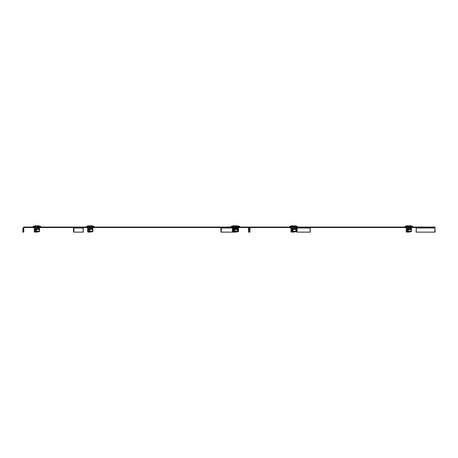 <?xml version="1.0" encoding="UTF-8"?>
<svg xmlns="http://www.w3.org/2000/svg" width="458" height="458" viewBox="0 0 458 458"><rect width="100%" height="100%" fill="white"/><g stroke="black" fill="none" stroke-linecap="round" stroke-linejoin="round"><path stroke-width="0.34" stroke-dasharray="2.29 1.72" d="M416.414 232.126L416.305 227.065L434.991 227.065L435.089 232.132L416.402 232.132L416.305 227.065L237.559 227.065A0.933 0.469 -90 0 0 237.089 227.998L237.324 232.132M231.284 227.065L233.924 226.95L233.208 226.95L233.362 226.578L238.727 226.95L237.628 226.95L237.473 226.578L237.628 226.95L236.116 226.95L236.254 226.578L232.412 226.95L232.567 226.578L232.412 226.95L231.284 227.065M238.103 227.529L235.023 227.529L238.103 227.529L238.103 227.065L231.937 227.065L237.559 227.065L237.324 231.903M221.374 227.529L221.374 227.065L83.682 227.065L83.682 227.529L434.991 227.529L434.991 227.065L435.008 227.998L434.991 227.529L416.305 227.3L416.311 227.689M83.682 227.529L24.263 227.529L24.263 227.065L74.339 227.065A0.933 0.807 -90 0 0 73.641 227.529M40.001 227.529L36.921 227.529L40.001 227.529L40.001 227.065L36.921 227.065L40.619 226.95L39.525 226.95L39.371 226.578L39.525 226.95L36.921 226.578L38.575 226.578L38.735 226.95L37.665 226.95M33.182 227.065L37.35 226.95L35.026 226.767L36.921 227.065L33.835 227.065L33.835 227.529L36.921 227.529L33.835 227.529M234.273 226.95L236.838 226.95L236.116 226.95L236.838 226.95L236.683 226.578L236.254 226.578L236.838 226.95L235.767 226.95M411.914 227.065L405.742 227.065L411.914 227.065L405.742 227.065L411.914 227.065L411.914 227.529L405.742 227.529L411.914 227.529L405.742 227.529L411.914 227.529L411.914 227.065M238.755 227.065L238.166 226.95M238.103 227.065L232.87 227.065L238.143 227.065L238.143 227.529M93.335 227.529L90.249 227.529L93.335 227.529L93.335 227.065L90.249 227.065L93.953 226.95L92.859 226.95L92.705 226.578L92.859 226.95L90.249 226.578L91.909 226.578L92.064 226.95L90.999 226.95M86.51 227.065L90.678 226.95L88.36 226.767L90.249 227.065L87.163 227.065L87.163 227.529L90.249 227.529L87.163 227.529M296.4 227.065L290.509 227.065L296.4 227.065M24.263 227.529L23.839 227.529M249.85 227.529L248.104 227.529M296.4 227.529L310.186 227.529M235.023 227.529L231.937 227.529L235.023 227.529M239.036 227.529L232.87 227.529L239.036 227.529L239.036 227.065M296.675 227.529L290.509 227.529L296.675 227.529L296.675 227.065M405.742 227.065L405.742 227.529L405.742 227.065M232.87 227.065L232.87 227.529M73.532 232.132L82.875 232.132L82.875 227.998A0.933 0.807 90 0 1 83.682 227.065M82.875 232.132L83.282 232.132M74.339 227.529L74.339 227.065M23.793 227.998L23.324 227.998L24.263 227.065M22.9 232.132L23.324 232.132L23.324 227.998L22.9 227.998M23.324 232.132L23.793 232.132M249.037 227.065L249.507 227.998L249.976 227.998M248.574 227.998L249.507 227.998L249.518 232.126L248.585 232.126M249.988 232.126L249.518 232.126M296.727 232.132L309.946 232.132L309.946 227.998A0.469 0.332 -90 0 0 309.614 227.529L309.614 227.065M310.272 232.132L309.946 232.132M434.779 232.126L434.991 227.529M416.064 232.126L434.757 232.126M416.316 227.998L434.986 227.998L416.305 227.998L416.305 227.529M237.089 232.132L220.905 232.132M220.968 227.529A0.933 0.469 90 0 1 221.374 227.065M234.502 232.132L233.683 232.132M233.569 232.132L232.75 232.132M290.509 227.065L290.509 227.529M409.257 227.065L412.532 226.95L411.433 226.95L411.278 226.578L411.433 226.95L409.927 226.95L410.643 226.95L410.488 226.578L408.828 226.578L410.488 226.578L410.643 226.95L407.013 226.95L407.168 226.578L408.828 226.578L407.168 226.578L407.013 226.95L412.532 226.95L409.332 226.95L412.532 226.95L411.433 226.95L411.278 226.578L411.788 226.578L410.855 226.578L411.433 226.95L409.927 226.95L410.643 226.95L410.488 226.578L407.168 226.578L410.488 226.578L408.828 226.578L410.488 226.578L410.643 226.95L405.124 226.95L408.399 226.95L407.013 226.95L407.729 226.95L407.013 226.95L407.168 226.578L408.828 226.578L406.939 226.95L407.729 226.95L407.591 226.578L407.013 226.95L409.257 227.065M406.584 232.172L406.212 227.66L411.444 227.66L406.212 227.66L406.212 228.41L411.444 228.41L408.828 228.41L411.444 228.41L411.444 229.029L406.212 228.782L411.444 228.782L406.212 228.782L406.212 228.41L411.444 228.41L411.444 227.66L411.444 228.782L411.444 227.66L406.212 227.66L406.212 231.611L407.62 231.416L407.992 231.977L406.584 232.172L406.212 230.071L407.431 229.258L411.444 229.029L411.444 231.422L411.444 229.029L407.431 229.258L411.444 229.349M406.939 226.95L407.729 226.95L406.939 226.95L406.801 226.578L406.939 226.95L406.217 226.95L406.378 226.578L405.679 226.95L406.939 226.95M408.192 227.66L409.836 227.66L407.82 227.66L407.855 229.458L409.801 229.458L407.855 229.458L407.82 227.66L408.192 227.66L408.227 229.458L409.801 229.458L409.836 227.66L409.801 229.458L407.855 229.458L408.227 229.458L408.192 227.66M408.828 229.458L408.078 229.458L409.572 229.458L408.078 229.458L408.359 228.971L408.078 229.458L409.572 229.458L409.292 228.971L408.828 228.971L409.572 229.458L408.828 229.458M408.359 228.971L408.828 228.971L408.078 229.458L408.359 228.971L409.292 228.971L408.359 228.971M412.566 227.065L412.252 227.065L412.566 226.389L405.09 226.389L412.566 226.389L405.09 226.389L405.09 227.065L405.685 227.065L405.09 227.065M412.526 226.321L408.828 226.321L412.526 226.321L408.828 226.321L408.828 225.828L409.2 225.828L408.456 225.828L408.49 226.767L409.166 226.767L409.2 225.828L409.166 226.767L408.49 226.767L408.456 225.828L410.7 225.828L406.956 225.828L410.7 225.828M405.124 227.065L406.217 226.95L406.378 226.578L405.868 226.578L406.378 226.578L406.217 226.95L405.124 226.95L408.324 227.065M406.801 226.578L406.378 226.578L406.801 226.578M405.651 227.065L406.378 226.578L405.651 227.065M411.977 227.065L412.532 227.065L411.977 227.065M410.855 226.578L411.788 226.578L410.855 226.578M411.444 228.782L411.444 231.422A3.366 1.683 180 0 1 408.828 232.046A3.366 1.683 180 0 1 408.181 232.017L408.181 229.029L407.431 229.258L407.992 230.099L407.431 229.258L406.212 230.071L406.212 228.782M411.444 229.029L408.181 229.029L408.181 229.996L411.444 229.996L408.181 229.996L408.181 232.017L407.992 230.099L406.584 231.038L406.212 230.477L407.62 229.538L407.62 231.416L408.181 231.37A3.366 1.683 0 0 0 411.444 230.775M407.763 227.66L409.893 227.66L407.763 227.66L407.763 228.41L409.893 228.41L407.763 228.41L409.893 228.41L407.763 228.41L407.763 227.66L409.893 227.66L409.893 228.41L409.893 227.66L407.763 227.66L407.763 228.41L407.763 227.66M294.019 227.065L297.294 226.95L296.2 226.95L296.045 226.578L296.2 226.95L294.689 226.95L295.404 226.95L295.25 226.578L293.589 226.578L295.25 226.578L295.404 226.95L291.775 226.95L291.929 226.578L293.589 226.578L291.929 226.578L291.775 226.95L294.019 227.065M294.093 227.065L297.294 227.065M296.045 226.578L295.484 226.767L296.045 226.578M291.403 227.66L295.776 227.66M291.717 225.828L293.967 225.828L293.927 226.767L292.49 226.95L293.927 226.767L293.967 225.828L293.589 225.828L295.467 225.828M291.7 226.95L290.985 226.95L291.7 226.95M292.954 227.66L294.225 227.66L292.582 227.66L292.954 227.66L292.994 229.458L294.563 229.458L292.616 229.458L292.994 229.458L292.954 227.66M294.225 227.66L294.603 227.66L294.225 227.66L294.191 229.458L294.225 227.66M294.603 227.66L294.563 229.458L294.603 227.66M293.589 229.458L294.339 229.458L293.589 229.458M292.582 227.66L292.616 229.458L292.582 227.66M293.126 228.971L292.845 229.458L293.126 228.971L294.059 228.971L293.126 228.971M294.339 229.458L294.059 228.971L294.339 229.458M289.885 227.065L293.086 227.065M295.25 226.578L291.929 226.578L295.25 226.578M290.441 226.95L291.139 226.578L290.441 227.065M291.563 226.578L291.139 226.578L291.563 226.578M291.139 226.578L290.63 226.578L291.139 226.578M293.217 225.828L293.252 226.767L293.217 225.828M295.616 226.578L295.965 226.578L295.616 226.578M296.206 231.422L296.206 229.996L292.759 230.099L292.198 229.258L290.973 230.071L291.345 231.038L290.973 230.477M291.345 232.172L291.345 231.038L292.759 230.099L292.759 231.977M296.206 228.782L290.973 228.782L290.973 227.66L296.206 227.66L296.206 229.996M292.525 227.66L294.654 227.66L292.525 227.66L292.525 228.41L294.654 228.41L292.525 228.41L292.525 227.66M290.973 228.782L290.973 230.071M290.973 228.41L296.206 228.41L290.973 228.41M294.654 227.66L294.654 228.41L294.654 227.66M237.473 226.578L236.912 226.767L237.473 226.578M232.836 227.66L238.572 227.66L238.572 229.996L235.309 229.996L235.309 231.37A3.366 1.683 0 0 0 237.639 231.175M233.145 225.828L235.395 225.828L235.355 226.767L233.924 226.95L235.355 226.767L235.395 225.828L235.023 225.828L237.828 225.828M234.387 227.66L235.658 227.66L234.009 227.66L234.387 227.66L234.422 229.458L235.99 229.458L234.049 229.458L234.422 229.458L234.387 227.66M235.658 227.66L236.03 227.66L235.658 227.66L235.618 229.458L235.658 227.66M236.03 227.66L235.99 229.458L236.03 227.66M235.023 229.458L234.273 229.458L235.023 229.458M234.009 227.66L234.049 229.458L234.009 227.66M234.553 228.971L234.273 229.458L234.553 228.971L235.486 228.971L234.553 228.971M235.767 229.458L235.486 228.971L235.767 229.458M231.319 227.065L239.66 226.95L238.561 226.95L238.406 226.578L238.916 226.578L238.406 226.578L238.561 226.95L236.385 226.95L239.66 226.95L234.067 226.95L238.727 227.065M235.023 227.065L235.452 227.065L235.023 227.065M235.452 226.95L232.252 226.95L235.452 226.95M236.683 226.578L233.362 226.578L236.683 226.578M232.99 226.578L232.567 226.578L232.99 226.578M232.567 226.578L232.057 226.578L232.567 226.578M234.645 225.828L234.685 226.767L234.645 225.828M237.049 226.578L237.393 226.578L237.049 226.578M237.639 231.422L237.639 229.996L234.187 230.099L233.626 229.258L232.406 230.071L232.779 231.038L232.406 230.477M232.779 232.172L232.779 231.038L234.187 230.099L234.187 231.977M238.572 228.782L233.34 228.782L233.34 227.66L233.34 228.782L237.639 228.782L232.406 228.782L232.406 227.66L237.639 227.66L237.639 229.029L235.309 229.029L238.572 229.029M237.639 229.996L237.639 229.029L233.626 229.258M233.958 227.66L236.088 227.66L233.958 227.66L233.958 228.41L236.088 228.41L233.958 228.41L233.958 227.66M232.406 228.782L232.406 230.071M232.406 228.41L237.639 228.41L232.406 228.41M236.088 227.66L236.088 228.41L236.088 227.66M39.371 226.578L38.81 226.767L39.371 226.578M34.734 227.66L39.102 227.66M35.043 225.828L37.293 225.828L37.253 226.767L35.684 226.578L37.253 226.767L37.293 225.828L36.921 225.828L38.793 225.828M35.106 226.95L35.684 226.578L35.106 226.95M36.285 227.66L37.556 227.66L35.907 227.66L36.285 227.66L36.319 229.458L37.888 229.458L35.947 229.458L36.319 229.458L36.285 227.66M37.556 227.66L37.928 227.66L37.556 227.66L37.516 229.458L37.556 227.66M37.928 227.66L37.888 229.458L37.928 227.66M36.921 229.458L36.171 229.458L36.921 229.458M35.907 227.66L35.947 229.458L35.907 227.66M36.451 228.971L36.171 229.458L36.451 228.971L37.384 228.971L36.451 228.971M37.665 229.458L37.384 228.971L37.665 229.458M36.171 226.95L40.653 227.065M40.064 227.065L40.619 227.065M36.921 227.065L37.35 227.065L36.921 227.065M38.575 226.578L35.26 226.578L38.575 226.578M34.31 226.95L35.026 226.95L34.31 226.95L34.465 226.578L33.772 226.95L34.31 226.95M34.888 226.578L34.465 226.578L34.888 226.578M33.772 227.065L33.216 227.065M34.465 226.578L33.955 226.578L34.465 226.578M36.543 225.828L36.583 226.767L36.543 225.828M38.947 226.578L39.291 226.578L38.947 226.578M39.537 231.422L39.537 229.996L36.085 230.099L35.524 229.258L34.304 230.071L34.676 231.038L34.304 230.477M34.676 232.172L34.676 231.038L36.085 230.099L36.085 231.977M39.537 228.782L34.304 228.782L34.304 227.66L39.537 227.66L39.537 229.996M35.85 227.66L37.985 227.66L35.85 227.66L35.85 228.41L37.985 228.41L35.85 228.41L35.85 227.66M34.304 228.782L34.304 230.071M34.304 228.41L39.537 228.41L34.304 228.41M37.985 227.66L37.985 228.41L37.985 227.66M92.705 226.578L92.138 226.767L92.705 226.578M88.062 227.66L92.436 227.66M88.377 225.828L90.621 225.828L90.587 226.767L89.018 226.578L90.587 226.767L90.621 225.828L90.249 225.828L92.121 225.828M88.434 226.95L89.018 226.578L88.434 226.95M89.613 227.66L90.884 227.66L89.241 227.66L89.613 227.66L89.653 229.458L91.222 229.458L89.276 229.458L89.653 229.458L89.613 227.66M90.884 227.66L91.257 227.66L90.884 227.66L90.85 229.458L90.884 227.66M91.257 227.66L91.222 229.458L91.257 227.66M90.249 229.458L90.999 229.458L90.249 229.458M89.241 227.66L89.276 229.458L89.241 227.66M89.785 228.971L89.505 229.458L89.785 228.971L90.718 228.971L89.785 228.971M90.999 229.458L90.718 228.971L90.999 229.458M89.505 226.95L93.987 227.065M93.398 227.065L93.953 227.065M90.249 227.065L90.678 227.065L90.249 227.065M91.909 226.578L88.589 226.578L91.909 226.578M87.644 226.95L88.36 226.95L87.644 226.95L87.799 226.578L87.1 226.95L87.644 226.95M88.222 226.578L87.799 226.578L88.222 226.578M87.106 227.065L86.545 227.065M87.799 226.578L87.289 226.578L87.799 226.578M89.877 225.828L89.911 226.767L89.877 225.828M92.276 226.578L92.625 226.578L92.276 226.578M92.865 231.422L92.865 229.996L89.413 230.099L88.852 229.258L87.633 230.071L88.005 231.038L87.633 230.477M88.005 232.172L88.005 231.038L89.413 230.099L89.413 231.977M92.865 228.782L87.633 228.782L87.633 227.66L92.865 227.66L92.865 229.996M89.184 227.66L91.314 227.66L89.184 227.66L89.184 228.41L91.314 228.41L89.184 228.41L89.184 227.66M87.633 228.782L87.633 230.071M87.633 228.41L92.865 228.41L87.633 228.41M91.314 227.66L91.314 228.41L91.314 227.66M237.983 226.578L238.406 226.578L237.983 226.578L238.326 226.578L237.983 226.578L238.2 227.065M234.857 226.767L237.187 226.578L234.857 226.767L236.294 226.767L236.328 225.828L234.084 225.828L236.328 225.828L236.294 226.767L235.956 226.767L237.055 226.767L234.857 226.767M234.141 226.95L234.719 226.578L234.141 226.95M235.32 227.66L236.591 227.66L234.948 227.66L235.32 227.66L235.355 229.458L236.929 229.458L234.983 229.458L235.355 229.458L235.32 227.66M236.591 227.66L236.963 227.66L236.591 227.66L236.551 229.458L236.591 227.66M236.963 227.66L236.929 229.458L236.963 227.66M235.956 229.458L235.206 229.458L235.956 229.458M234.948 227.66L234.983 229.458L234.948 227.66M235.486 228.971L235.206 229.458L235.486 228.971L236.42 228.971L235.486 228.971M236.7 229.458L236.42 228.971L236.7 229.458M237.771 226.95L237.187 226.578L237.771 226.95M239.105 227.065L239.694 227.065M237.616 226.578L234.296 226.578L237.616 226.578M233.345 226.95L234.067 226.95L233.345 226.95L233.5 226.578L232.807 226.95L233.345 226.95M233.929 226.578L233.5 226.578L233.929 226.578M233.5 226.578L232.996 226.578L233.5 226.578M235.584 225.828L235.618 226.767L235.584 225.828M233.712 232.172L233.34 230.477L233.34 231.611L235.309 231.37L235.309 229.029L235.12 230.099L234.559 229.258L237.639 229.349M235.486 232.029A3.366 1.683 180 0 1 235.309 232.017L235.12 230.099L233.712 231.038L233.34 230.477L234.748 229.538L234.885 232.046M233.34 231.611L233.672 232.109M238.572 231.422L238.572 229.996M234.891 227.66L237.021 227.66L234.891 227.66L234.891 228.41L237.021 228.41L234.891 228.41L234.891 227.66M233.34 228.782L233.34 230.071L234.559 229.258L233.34 230.071L233.34 228.782M233.34 228.41L238.572 228.41L233.34 228.41M237.021 227.66L237.021 228.41L237.021 227.66M409.332 227.065L412.532 227.065M407.729 226.767L409.166 226.767L409.2 225.828L409.166 226.767L408.828 226.767L409.927 226.767L407.729 226.767M409.463 227.66L409.836 227.66L409.463 227.66L409.423 229.458L409.463 227.66M409.836 227.66L409.801 229.458L409.836 227.66M407.82 227.66L407.855 229.458L407.82 227.66M409.572 229.458L409.292 228.971L409.572 229.458M408.828 225.828L406.956 225.828M410.488 226.578L407.168 226.578L410.488 226.578M408.456 225.828L408.49 226.767L408.456 225.828M407.992 231.977L407.992 230.099L406.584 231.038L406.212 230.477M409.893 227.66L409.893 228.41L409.893 227.66M73.532 227.998L82.875 227.998M296.727 227.998L309.946 227.998M416.27 227.998L434.963 227.998M237.089 227.998L220.905 227.998M237.324 227.998L232.406 227.998M410.717 226.767L411.015 226.767L410.717 226.767M406.939 226.767L406.641 226.767L406.939 226.767M408.828 226.321L405.13 226.321M294.689 226.767L293.589 226.767L294.689 226.767M295.484 226.767L295.776 226.767L295.484 226.767M291.7 226.767L291.403 226.767L291.7 226.767M297.328 226.389L289.851 226.389M297.288 226.321L289.897 226.321M296.206 229.029L292.943 229.029L292.943 232.017M292.943 229.029L292.198 229.258M236.116 226.767L235.023 226.767L236.116 226.767M236.912 226.767L237.21 226.767L236.912 226.767M233.128 226.767L232.836 226.767L233.128 226.767M239.694 226.389L231.284 226.389M239.654 226.321L231.324 226.321M234.376 229.029L234.376 232.017M38.014 226.767L36.921 226.767L38.014 226.767M38.81 226.767L39.102 226.767L38.81 226.767M35.026 226.767L34.734 226.767L35.026 226.767M40.653 226.389L33.182 226.389M40.613 226.321L33.222 226.321M39.537 229.029L36.268 229.029L36.268 232.017M36.268 229.029L35.524 229.258M91.348 226.767L90.249 226.767L91.348 226.767M92.138 226.767L92.436 226.767L92.138 226.767M88.36 226.767L88.062 226.767L88.36 226.767M93.987 226.389L86.51 226.389M93.947 226.321L86.551 226.321M92.865 229.029L89.602 229.029L89.602 232.017M89.602 229.029L88.852 229.258M237.845 226.767L238.143 226.767L237.845 226.767M234.067 226.767L233.769 226.767L234.067 226.767M235.956 226.321L232.258 226.321L235.956 226.321L235.956 225.828M235.956 226.389L232.217 226.389L235.956 226.389M407.431 229.258L406.212 230.071M408.181 229.029L408.181 232.017M231.937 227.529L231.937 227.065M411.788 226.578L412.005 227.065L411.788 226.578M411.015 227.66L411.015 226.95M411.015 227.065L411.015 227.529M406.641 227.66L406.641 226.95M406.641 227.065L406.641 227.529M296.549 226.578L296.767 227.065M295.965 226.578L295.776 226.95M295.776 227.065L295.776 227.529M291.219 226.578L291.403 226.95M291.403 227.065L291.403 227.529M290.412 227.065L290.63 226.578M237.393 226.578L237.21 226.95M237.21 227.065L237.21 227.529M232.647 226.578L232.836 226.95M232.836 227.065L232.836 227.529M231.845 227.065L232.057 226.578M39.88 226.578L40.092 227.065M39.291 226.578L39.102 226.95M39.102 227.065L39.102 227.529M34.545 226.578L34.734 226.95M34.734 227.065L34.734 227.529M33.743 227.065L33.955 226.578M93.209 226.578L93.426 227.065M92.625 226.578L92.436 226.95M92.436 227.065L92.436 227.529M87.879 226.578L88.062 226.95M88.062 227.065L88.062 227.529M87.072 227.065L87.289 226.578M238.916 226.578L239.133 227.065M238.326 226.578L238.143 226.95M233.58 226.578L233.769 227.66M234.084 225.828L232.258 226.321L232.217 226.95M232.779 227.065L232.996 226.578"/><path stroke-width="0.69" d="M310.272 227.998L297.059 227.998L297.059 232.132L310.272 232.132L310.272 227.998A0.933 0.658 -90 0 0 309.614 227.065L434.991 227.065L435.1 232.132L416.414 232.132M221.374 227.065L234.273 226.95M83.682 227.065L74.339 227.065M24.263 227.065L22.9 227.998L22.9 232.132L23.793 232.132L23.793 227.998L24.263 227.529M297.059 227.998A0.933 0.658 -90 0 0 296.4 227.065L23.839 227.065L23.369 227.998L22.9 227.998M297.059 232.132L296.727 232.132L296.727 227.998A0.469 0.332 -90 0 0 296.4 227.529L296.4 227.065L309.614 227.065M37.665 226.95L40.001 227.065M33.835 227.065L36.171 226.95M235.767 226.95L238.166 226.95M238.143 226.95L238.755 227.065L238.755 226.389L239.694 226.389L239.694 227.065L239.105 227.065M90.999 226.95L93.335 227.065M87.163 227.065L89.505 226.95M249.037 227.065L249.976 227.998L249.988 232.126L248.585 232.126L248.574 227.998L248.104 227.529L23.839 227.529M296.4 227.529L249.85 227.529M310.186 227.529L416.299 227.529L416.087 232.126L416.305 227.529M74.339 227.529A0.469 0.406 -90 0 0 73.933 227.998L73.933 232.132L83.282 232.132L83.282 227.998A0.469 0.406 90 0 1 83.682 227.529M73.641 227.529A0.933 0.807 -90 0 0 73.532 227.998L73.532 232.132L73.933 232.132M23.793 227.998L23.369 227.998L23.369 232.132M248.104 227.529L248.104 227.065L249.037 227.998L248.574 227.998M249.049 232.126L249.037 227.998L249.976 227.998M416.293 227.689L416.305 227.065L416.293 227.998L434.986 227.998L434.779 232.126L416.087 232.126M434.991 227.529L435.008 227.998L434.991 227.529M237.324 231.903L234.502 232.132M232.75 232.132L220.905 232.132L220.905 227.998A0.933 0.469 90 0 1 220.968 227.529M221.14 232.132L221.374 227.529M412.532 227.065L409.332 227.065M410.7 225.828L406.956 225.828L405.13 226.321L412.526 226.321L410.7 225.828L412.526 226.321L412.566 227.065M408.324 227.065L405.124 227.065M406.212 228.782L411.444 228.782L411.444 227.66L406.212 227.66L406.212 231.611L406.584 232.172L407.992 231.977L407.62 231.416L408.181 231.37A3.366 1.683 0 0 0 411.444 230.775L411.444 231.422A3.366 1.683 180 0 1 408.828 232.046A3.366 1.683 180 0 1 408.181 232.017L408.181 229.349L407.431 229.258L411.444 229.029L411.444 230.775M406.584 232.172L406.212 231.611L407.62 231.416L407.62 229.538L406.212 230.477M297.294 227.065L294.093 227.065M295.776 227.529L291.403 227.529M295.467 225.828L291.717 225.828L289.897 226.321L297.288 226.321L295.467 225.828M293.086 227.065L289.885 227.065M290.973 228.782L296.206 228.782L296.206 227.66L290.973 227.66L290.973 231.611L291.345 232.172L292.759 231.977L292.381 231.416L292.943 231.37A3.366 1.683 0 0 0 296.206 230.775L296.206 231.422A3.366 1.683 180 0 1 293.589 232.046A3.366 1.683 180 0 1 292.943 232.017L292.943 229.349L292.198 229.258L296.206 229.029L296.206 230.775M290.973 231.611L292.381 231.416L292.381 229.538L290.973 230.477M238.727 227.065L231.319 227.065M232.406 231.611L233.815 231.416L234.187 231.977L232.779 232.172L232.406 231.611L232.406 227.66L237.639 227.66L237.639 228.782L238.572 228.782L238.572 227.66L232.836 227.529M236.895 225.828L233.145 225.828L231.324 226.321L239.654 226.321L236.895 225.828L238.755 226.389L231.284 226.389L231.284 227.065M234.376 232.017L234.376 231.37A3.366 1.683 0 0 0 237.639 230.775L237.639 231.422A3.366 1.683 180 0 1 235.023 232.046A3.366 1.683 180 0 1 234.376 232.017L234.187 231.977M232.406 230.477L233.815 229.538L233.815 231.416L234.376 231.37L234.376 229.349L233.626 229.258L237.639 229.029L237.639 230.775M232.406 228.782L238.572 229.029L238.572 231.422A3.366 1.683 180 0 1 235.956 232.046A3.366 1.683 180 0 1 235.486 232.029M40.619 227.065L33.182 227.065L33.182 226.389L40.653 226.389L40.653 227.065L40.064 227.065M39.102 227.529L34.734 227.529M38.793 225.828L35.043 225.828L33.222 226.321L40.613 226.321L38.793 225.828M33.772 227.065L33.216 227.065M34.304 228.782L39.537 228.782L39.537 227.66L34.304 227.66L34.304 231.611L34.676 232.172L36.085 231.977L35.713 231.416L36.268 231.37A3.366 1.683 0 0 0 39.537 230.775L39.537 231.422A3.366 1.683 180 0 1 36.921 232.046A3.366 1.683 180 0 1 36.268 232.017L36.268 229.349L35.524 229.258L39.537 229.029L39.537 230.775M34.304 231.611L35.713 231.416L35.713 229.538L34.304 230.477M93.953 227.065L86.51 227.065L86.51 226.389L93.987 226.389L93.987 227.065L93.398 227.065M92.436 227.529L88.062 227.529M92.121 225.828L88.377 225.828L86.551 226.321L93.947 226.321L92.121 225.828M87.106 227.065L86.545 227.065M87.633 228.782L92.865 228.782L92.865 227.66L87.633 227.66L87.633 231.611L88.005 232.172L89.413 231.977L89.041 231.416L89.602 231.37A3.366 1.683 0 0 0 92.865 230.775L92.865 231.422A3.366 1.683 180 0 1 90.249 232.046A3.366 1.683 180 0 1 89.602 232.017L89.602 229.349L88.852 229.258L92.865 229.029L92.865 230.775M87.633 231.611L89.041 231.416L89.041 229.538L87.633 230.477M233.672 232.109L235.12 231.977M237.639 231.175A3.366 1.683 0 0 0 238.572 230.775M73.933 227.998L83.282 227.998M232.406 227.998L221.14 227.998M406.956 225.828L405.09 226.389L412.526 226.321M408.828 226.321L408.828 225.828M406.212 230.071L407.431 229.258M408.181 229.029L408.181 229.349L411.444 229.349M289.897 226.321L297.328 226.389L297.328 227.065M293.589 226.321L293.589 225.828M290.973 230.071L292.198 229.258M292.943 229.029L292.943 229.349L296.206 229.349M235.023 226.321L235.023 225.828M232.406 230.071L233.626 229.258M234.376 229.029L234.376 229.349L238.572 229.349M36.921 226.321L36.921 225.828M34.304 230.071L35.524 229.258M36.268 229.029L36.268 229.349L39.537 229.349M90.249 226.321L90.249 225.828M87.633 230.071L88.852 229.258M89.602 229.029L89.602 229.349L92.865 229.349M434.991 227.3L434.997 227.689M405.13 226.321L405.09 227.065M289.851 226.389L289.851 227.065"/></g></svg>
